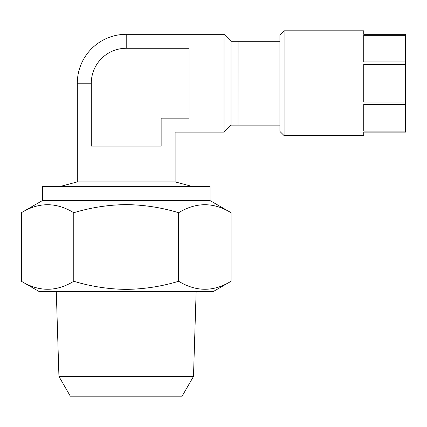 <?xml version="1.0" encoding="UTF-8"?>
<svg xmlns="http://www.w3.org/2000/svg" width="427" height="427" viewBox="0 0 427 427"><rect width="100%" height="100%" fill="white"/><g stroke="black" fill="none" stroke-linecap="round" stroke-linejoin="round"><path stroke-width="0.64" d="M42.385 200.578L42.385 186.604L210.047 186.604L210.047 200.578L42.385 200.578L21.35 212.721C38.782 202.067 56.263 202.067 73.78 212.721C90.978 207.517 108.458 204.811 126.216 204.608C144.193 204.848 161.673 207.554 178.646 212.721C196.084 202.067 213.559 202.067 231.082 212.721L231.082 281.265C213.649 291.919 196.169 291.919 178.646 281.265C161.673 286.432 144.198 289.138 126.216 289.378C108.458 289.175 90.978 286.469 73.78 281.265C56.348 291.919 38.873 291.919 21.35 281.265L21.35 212.721M58.942 376.459L70.327 396.181L182.105 396.181L193.49 376.459L58.942 376.459L56.284 291.39M231.082 281.265L213.537 291.39L38.894 291.39L21.35 281.265M237.988 120.238L238.074 41.296L279.904 41.296M231.002 41.296L237.988 41.296L237.988 125.127L231.002 125.127L231.002 41.296L224.02 34.315L224.02 132.114L175.118 132.114L175.118 181.886L77.314 181.886L59.849 186.562L192.582 186.562L175.118 181.886M91.287 83.212L77.314 83.212A48.902 48.902 0 0 1 126.216 34.315L126.216 48.283A34.929 34.929 0 0 0 91.287 83.212L91.287 146.087L161.144 146.087L161.144 118.146C179.351 136.352 179.351 136.352 161.144 118.146L189.086 118.146L189.086 48.283L126.216 48.283M284.094 30.819L363.735 30.819L363.735 34.315L405.036 34.315L405.036 35.334L363.735 35.334L363.735 61.936L405.036 61.936L405.036 64.402L363.735 64.402L363.735 102.026L405.036 102.026L405.036 104.492L363.735 104.492L363.735 131.094L405.036 131.094L405.036 132.114L363.735 132.114L363.735 135.61L284.094 135.61L284.094 30.819L279.904 35.009L279.904 131.415L284.094 135.61M405.036 132.114L405.65 132.114L405.65 117.793L405.036 131.094M405.036 104.492L405.65 117.793L405.65 83.212L405.036 102.026M405.036 64.402L405.65 83.212L405.65 48.635L405.036 61.936M405.036 35.334L405.65 48.635L405.65 34.315L405.036 34.315M178.646 281.265L178.646 212.721M73.78 281.265L73.78 212.721M210.047 200.578L231.082 212.721M193.49 376.459L196.148 291.39M237.988 46.191L238.074 41.296M126.216 34.315L224.02 34.315M238.074 125.127L279.904 125.127M77.314 83.212L77.314 181.886M231.002 125.127L224.02 132.114"/></g></svg>
